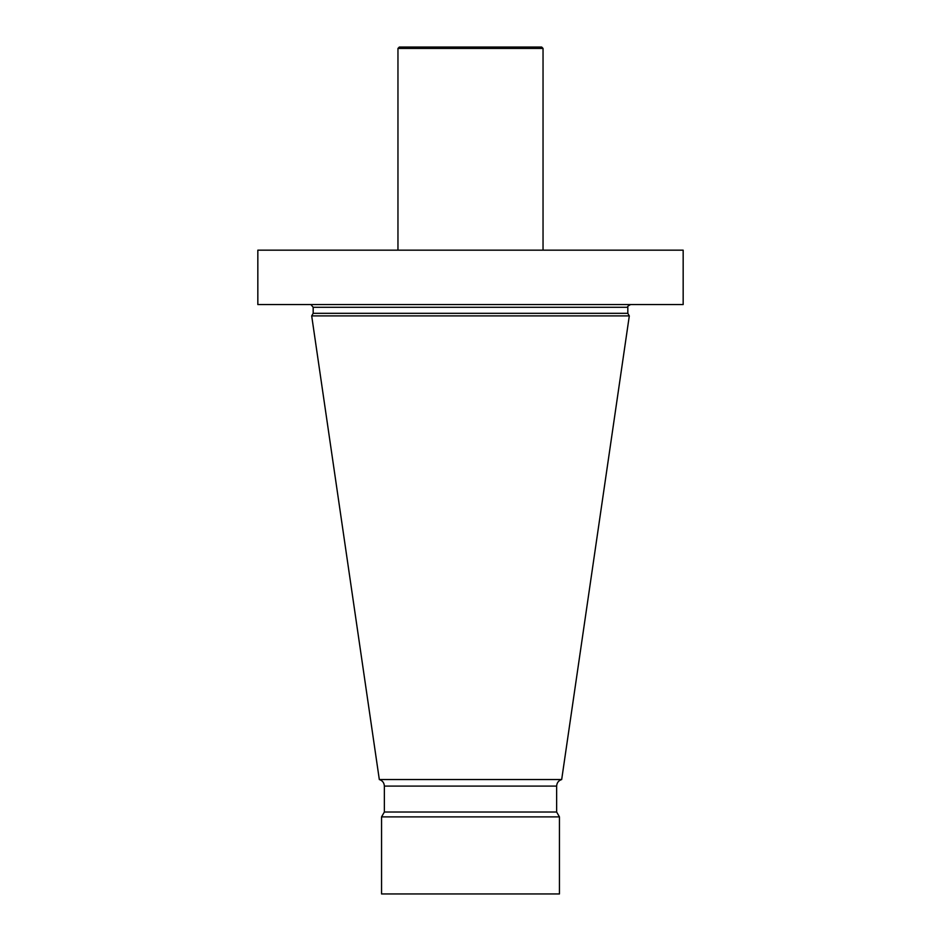 <?xml version="1.0" encoding="UTF-8"?>
<svg xmlns="http://www.w3.org/2000/svg" width="941" height="941" viewBox="0 0 941 941"><rect width="100%" height="100%" fill="white"/><g stroke="black" fill="none" stroke-linecap="round" stroke-linejoin="round"><path stroke-width="1.41" d="M257.834 250.165L257.834 304.566L257.834 250.165L683.166 250.165L683.166 304.566L257.834 304.566M310.918 304.566L313.177 307.284L313.177 313.329L627.823 313.329L629.306 315.905L311.694 315.905L313.177 313.329M384.363 786.1L384.363 812.012L556.637 812.012L556.637 786.1L384.363 786.1C384.163 782.783 382.481 780.583 379.317 779.536L311.694 315.905M379.317 779.536L561.683 779.536L629.306 315.905M381.552 816.882L381.552 893.95L559.448 893.95L559.448 816.882L381.552 816.882L384.363 812.012M397.961 48.414L543.039 48.414L541.675 47.05L399.325 47.05L397.961 48.414L397.961 250.165M543.039 48.414L543.039 250.165M627.823 313.329L627.823 307.284L313.177 307.284M627.823 307.284C627.047 306.837 627.953 305.931 630.541 304.566M556.637 812.012L559.448 816.882M556.637 786.1C556.837 782.783 558.519 780.583 561.683 779.536"/></g></svg>

